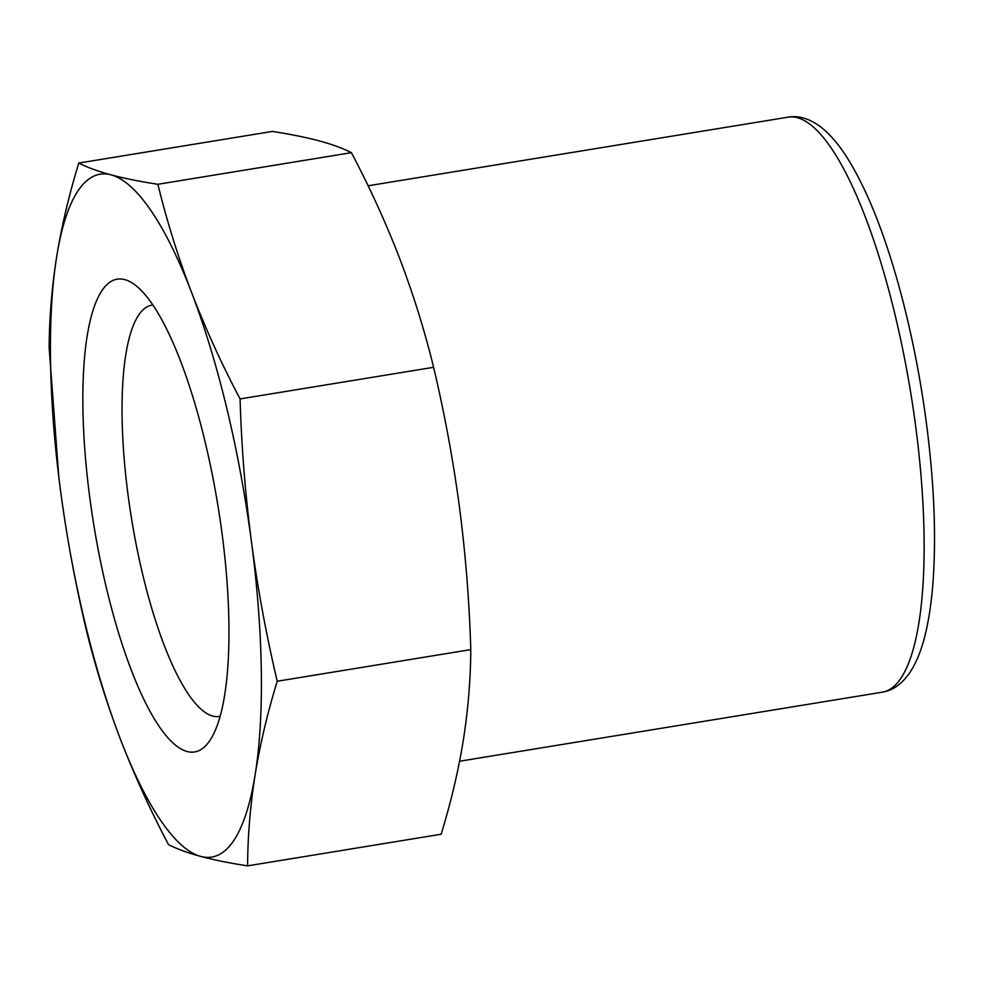 <?xml version="1.0" encoding="UTF-8"?>
<svg xmlns="http://www.w3.org/2000/svg" width="983" height="983" viewBox="0 0 983 983"><rect width="100%" height="100%" fill="white"/><g stroke="black" fill="none" stroke-linecap="round" stroke-linejoin="round"><path stroke-width="1.47" d="M60.455 490.026C66.721 537.013 75.335 583.669 86.32 629.992C95.265 666.548 106.533 702.71 120.147 738.503A345.967 90.706 -99.3 0 0 200.778 856.439A345.967 90.706 -99.3 0 0 255.138 774.739A345.967 90.706 -99.3 0 0 251.378 541.264A345.967 90.706 -99.3 0 0 191.697 292.787A345.967 90.706 -99.3 0 0 111.054 174.863A345.967 90.706 -99.3 0 0 56.695 256.563A345.967 90.706 -99.3 0 0 60.455 490.026A345.967 90.706 -99.3 0 0 120.147 738.503C133.934 774.26 150.055 809.636 168.523 844.63C176.915 848.943 187.667 852.875 200.778 856.439C214.024 859.953 229.629 863.099 247.593 865.863C247.777 835.869 250.296 805.495 255.138 774.739C260.176 743.947 267.536 712.786 277.231 681.244C266.258 634.907 257.644 588.252 251.378 541.264C245.258 494.068 241.499 446.626 240.073 398.926L433.614 367.298C444.549 413.45 453.163 460.105 459.479 507.277C465.586 554.277 469.358 601.731 470.783 649.616C470.599 679.609 468.092 709.984 463.239 740.74C458.213 771.532 450.841 802.693 441.146 834.235L247.593 865.863M240.073 398.926C221.605 363.931 205.484 328.543 191.697 292.787C178.083 257.005 166.815 220.831 157.87 184.288C139.893 181.523 124.288 178.378 111.054 174.863C97.931 171.3 87.18 167.368 78.787 163.055C69.093 194.609 61.72 225.771 56.695 256.563C51.841 287.319 49.334 317.681 49.15 347.675L58.783 476.743M89.822 497.902A239.569 62.814 80.7 0 1 135.593 285.353A239.569 62.814 80.7 0 1 222.023 533.388A239.569 62.814 80.7 0 1 209.932 740.432A239.569 62.814 80.7 0 1 89.822 497.902M78.787 163.055L272.34 131.439C290.231 134.192 305.836 137.337 319.156 140.864C332.242 144.415 342.993 148.347 351.423 152.672C369.878 187.667 386 223.043 399.798 258.799C413.401 294.581 424.681 330.755 433.614 367.298M157.87 184.288L351.423 152.672M277.231 681.244L470.783 649.616M152.918 305.013A208.396 54.643 -99.3 0 0 152.009 305.123A208.396 54.643 -99.3 0 0 131.685 519.602A208.396 54.643 -99.3 0 0 219.209 716.472A208.396 54.643 -99.3 0 0 220.106 716.288M915.665 426.241A291.337 76.391 -99.3 0 0 788.305 117.137C798.466 115.355 809.07 118.464 820.117 126.475C829.541 133.688 838.536 144.071 847.1 157.624C866.355 188.306 883.557 230.882 898.72 285.365C910.799 329.182 920.039 375.125 926.416 423.169C934.108 482.42 936.32 535.182 933.064 581.469C931.552 601.903 928.898 619.806 925.077 635.165C921.304 650.586 916.144 663.193 909.594 672.974C901.657 684.217 892.552 690.619 882.242 692.192A291.337 76.391 -99.3 0 0 915.665 426.241M459.589 761.235L882.242 692.192M368.109 185.787L788.305 117.137"/></g></svg>
